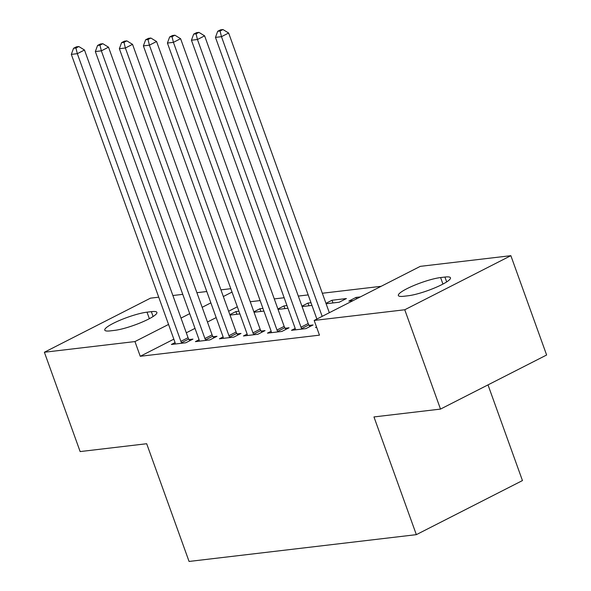 <?xml version="1.0" encoding="UTF-8"?>
<svg xmlns="http://www.w3.org/2000/svg" width="591" height="591" viewBox="0 0 591 591"><rect width="100%" height="100%" fill="white"/><g stroke="black" fill="none" stroke-linecap="round" stroke-linejoin="round"><path stroke-width="0.89" d="M381.136 286.31L322.324 293.247M308.184 294.909L298.3 296.076M284.153 297.746L274.276 298.906M260.129 300.575L250.252 301.742M420.29 266.356L510.86 255.681L404.754 309.765L314.176 320.44L420.29 266.356M404.754 309.765L440.509 409.09L546.623 355.006L510.86 255.681M488.003 384.889L522.451 480.572L416.345 534.656L189.068 561.45L146.686 443.73L80.14 451.576L44.377 352.243L150.491 298.16L158.735 297.192M172.882 295.522L182.759 294.355M196.906 292.693L206.784 291.526M220.931 289.856L230.808 288.696M356.536 298.854L356.026 297.421L348.853 301.07L353.174 300.568M356.026 297.421L360.347 296.911M295.175 328.433L291.496 330.31L305.909 328.611L313.082 324.954L309.189 325.412M308.945 305.776L307.97 303.087L301.935 306.16M307.97 303.087L310.992 302.725M302.082 306.589L311.967 305.421M247.127 334.1L243.448 335.976L257.861 334.277L265.034 330.62L261.141 331.078M260.897 311.442L259.922 308.746L253.886 311.826M259.922 308.746L262.943 308.391M254.034 312.247L263.918 311.088M199.078 339.759L195.399 341.635L209.812 339.936L216.986 336.286L213.092 336.744M237.331 306.803L228.628 311.235M216.166 317.589L207.463 322.021M195.008 328.374L186.305 332.807M173.843 339.16L140.252 356.284L319.472 335.156L314.176 320.44M175.054 342.595L171.375 344.472L185.788 342.773L192.954 339.116L189.068 339.574M236.865 314.272L235.898 311.583L229.862 314.656M235.898 311.583L238.919 311.221M230.01 315.084L239.887 313.917M223.102 336.929L219.424 338.806L233.837 337.106L241.01 333.45L237.117 333.908M284.921 308.613L283.946 305.916L277.91 308.997M283.946 305.916L286.967 305.562M278.058 309.418L287.943 308.251M271.151 331.263L267.472 333.139L281.885 331.44L289.058 327.783L285.165 328.249M332.969 302.947L332.002 300.25L325.959 303.331M332.002 300.25L346.415 298.551L339.241 302.208L326.114 303.752M316.525 326.963L315.52 327.473L316.665 327.34M444.927 277.046A25.398 4.351 160.2 0 1 450.475 277.8A25.398 4.351 160.2 0 1 435.441 287.603A25.398 4.351 160.2 0 1 408.218 295.759L403.897 296.268A25.398 4.351 160.2 0 1 398.349 295.515A25.398 4.351 160.2 0 1 413.382 285.712A25.398 4.351 160.2 0 1 440.605 277.556L444.927 277.046L446.678 281.914M140.252 356.284L134.955 341.568L44.377 352.243M440.509 409.09L373.963 416.936L416.345 534.656M110.31 330.879A25.398 4.351 160.2 0 1 104.77 330.125A25.398 4.351 160.2 0 1 119.796 320.322A25.398 4.351 160.2 0 1 147.019 312.166L151.348 311.656A25.398 4.351 160.2 0 1 156.888 312.41A25.398 4.351 160.2 0 1 141.862 322.213A25.398 4.351 160.2 0 1 114.639 330.369L110.31 330.879M232.034 292.087L223.332 296.527M210.869 302.873L202.166 307.313M189.711 313.658L181.009 318.098M168.546 324.444L134.955 341.568M180.898 341.354L188.064 337.697L84.491 50.013L77.325 53.67L180.898 341.354A3.967 2.32 -117 0 0 181.563 342.706L181.902 343.231M75.951 48.004L78.817 46.541L76.416 46.829L73.55 48.285L75.951 48.004L77.325 53.67L71.319 54.379L174.892 342.063A3.967 2.32 -117 0 1 175.209 343.452L175.261 344.014M188.064 337.697A3.967 2.32 -117 0 0 188.736 339.049L189.807 340.719M84.491 50.013L78.817 46.541M73.55 48.285L71.319 54.379M204.922 338.517L212.088 334.868L108.515 47.184L101.349 50.841L204.922 338.517A3.967 2.32 -117 0 0 205.587 339.877L205.927 340.394M99.975 45.175L102.841 43.712L100.44 43.993L97.574 45.455L99.975 45.175L101.349 50.841L95.343 51.55L198.916 339.227A3.967 2.32 -117 0 1 199.233 340.623L199.285 341.177M212.088 334.868A3.967 2.32 -117 0 0 212.76 336.22L213.831 337.889M108.515 47.184L102.841 43.712M97.574 45.455L95.343 51.55M228.946 335.688L236.112 332.031L132.539 44.355L125.373 48.004L228.946 335.688A3.967 2.32 -117 0 0 229.611 337.04L229.951 337.564M123.999 42.338L126.866 40.875L124.465 41.163L121.598 42.626L123.999 42.338L125.373 48.004L119.367 48.713L222.94 336.397A3.967 2.32 -117 0 1 223.258 337.793L223.309 338.348M236.112 332.031A3.967 2.32 -117 0 0 236.784 333.383L237.855 335.06M132.539 44.355L126.866 40.875M121.598 42.626L119.367 48.713M252.97 332.859L260.136 329.202L156.571 41.518L149.397 45.175L252.97 332.859A3.967 2.32 -117 0 0 253.635 334.21L253.975 334.735M148.023 39.508L150.89 38.046L148.489 38.326L145.622 39.789L148.023 39.508L149.397 45.175L143.391 45.884L246.964 333.56A3.967 2.32 -117 0 1 247.282 334.957L247.334 335.511M260.136 329.202A3.967 2.32 -117 0 0 260.808 330.554L261.879 332.223M156.571 41.518L150.89 38.046M145.622 39.789L143.391 45.884M276.994 330.022L284.16 326.372L180.595 38.688L173.422 42.345L276.994 330.022A3.967 2.32 -117 0 0 277.659 331.374L277.999 331.898M172.047 36.679L174.914 35.216L172.513 35.497L169.647 36.96L172.047 36.679L173.422 42.345L167.416 43.047L270.988 330.731A3.967 2.32 -117 0 1 271.306 332.127L271.358 332.681M284.16 326.372A3.967 2.32 -117 0 0 284.832 327.724L285.904 329.394M180.595 38.688L174.914 35.216M169.647 36.96L167.416 43.047M301.018 327.192L308.192 323.536L204.619 35.859L197.446 39.508L301.018 327.192A3.967 2.32 -117 0 0 301.683 328.544L302.023 329.069M196.072 33.842L198.945 32.379L196.537 32.668L193.671 34.13L196.072 33.842L197.446 39.508L191.44 40.218L295.012 327.902A3.967 2.32 -117 0 1 295.33 329.29L295.389 329.852M308.192 323.536A3.967 2.32 -117 0 0 308.857 324.887L309.928 326.564M204.619 35.859L198.945 32.379M193.671 34.13L191.44 40.218M329.335 312.713L228.643 33.022L221.47 36.679L322.169 316.37M220.096 31.013L222.97 29.55L220.561 29.831L217.695 31.293L220.096 31.013L221.47 36.679L215.464 37.388L316.879 319.066M228.643 33.022L222.97 29.55M217.695 31.293L215.464 37.388M147.019 312.166L149.368 318.682M151.348 311.656L153.099 316.525M440.605 277.556L442.947 284.072M181.563 342.706L188.736 339.049M205.587 339.877L212.76 336.22M229.611 337.04L236.784 333.383M253.635 334.21L260.808 330.554M277.659 331.374L284.832 327.724M301.683 328.544L308.857 324.887"/></g></svg>
